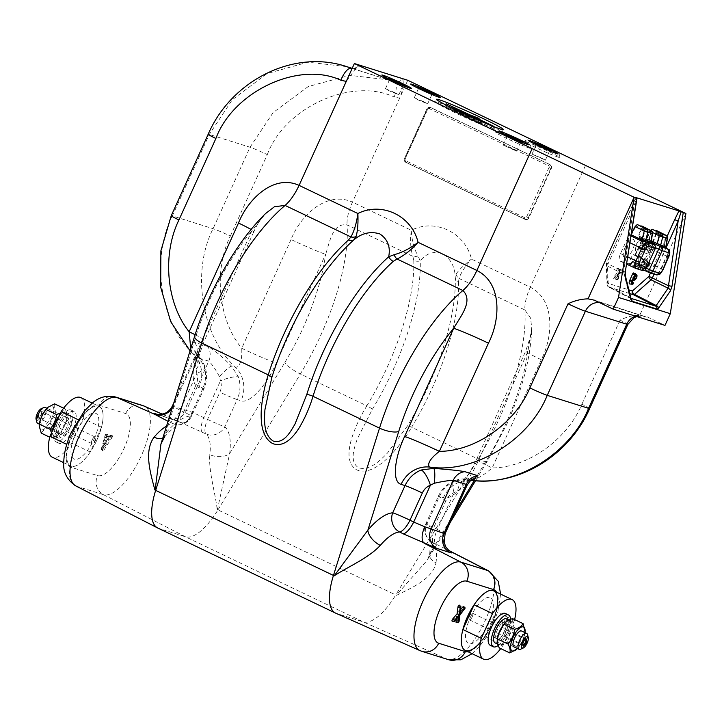 <?xml version="1.0" encoding="UTF-8"?>
<svg xmlns="http://www.w3.org/2000/svg" width="722" height="722" viewBox="0 0 722 722"><rect width="100%" height="100%" fill="white"/><g stroke="black" fill="none" stroke-linecap="round" stroke-linejoin="round"><path stroke-width="0.54" stroke-dasharray="3.61 2.71" d="M526.085 141.783A19.25 0.966 -155.6 0 1 545.877 150.122A19.25 0.966 -155.6 0 1 559.694 157.423A19.25 0.966 -155.6 0 1 558.232 157.17A19.25 0.966 -155.6 0 1 538.341 148.777A19.25 0.966 -155.6 0 1 524.632 141.521A19.25 0.966 -155.6 0 1 526.085 141.783M497.25 132.74A19.25 0.966 -155.6 0 1 517.042 141.079A19.25 0.966 -155.6 0 1 530.86 148.38A19.25 0.966 -155.6 0 1 529.407 148.127A19.25 0.966 -155.6 0 1 509.506 139.734A19.25 0.966 -155.6 0 1 495.806 132.478A19.25 0.966 -155.6 0 1 497.25 132.74M470.239 617.698A25.324 9.566 -64.4 0 1 489.895 597.554A25.324 9.566 -64.4 0 1 488.659 623.483A25.324 9.566 -64.4 0 1 469.002 643.627A25.324 9.566 -64.4 0 1 470.239 617.698M496.871 607.798A33.032 12.482 -64.4 0 1 491.456 624.359A33.032 12.482 -64.4 0 1 480.419 642.183A33.032 12.482 -64.4 0 0 491.456 624.359A33.032 12.482 -64.4 0 0 496.871 607.798M94.122 439.084A25.324 9.566 115.6 0 0 95.358 413.164A25.324 9.566 115.6 0 0 75.702 433.308A25.324 9.566 115.6 0 0 74.465 459.228A25.324 9.566 115.6 0 0 94.122 439.084M96.928 439.969A33.032 12.482 115.6 0 0 98.544 406.152A33.032 12.482 115.6 0 0 72.895 432.424A33.032 12.482 115.6 0 0 71.279 466.241A33.032 12.482 115.6 0 0 96.928 439.969A33.032 12.482 115.6 0 0 98.544 406.152A33.032 12.482 115.6 0 0 72.895 432.424A33.032 12.482 115.6 0 0 71.279 466.241A33.032 12.482 115.6 0 0 96.928 439.969M394.808 92.615L385.458 88.743L389.474 90.936L398.824 94.808L394.808 92.615M512.521 148.94L503.162 145.068L516.537 151.133L512.521 148.94M423.643 101.658L414.284 97.786L418.3 99.979L427.659 103.851L423.643 101.658M541.356 157.983L531.997 154.111L545.363 160.176L541.356 157.983M633.077 283.972L631.082 283.674A1.263 0.478 115.6 0 0 631.885 282.573A1.263 0.478 115.6 0 0 631.958 281.472A1.263 0.478 115.6 0 0 631.642 281.472A4.819 1.823 -64.4 0 1 630.721 281.643A1.291 0.487 -64.4 0 1 630.649 281.598A1.291 0.487 -64.4 0 1 630.784 280.326A1.291 0.487 -64.4 0 1 630.875 280.154L632.418 279.856A3.52 1.336 115.6 0 0 633.519 279.143M481.998 121.278A36.443 1.823 24.4 0 0 435.546 102.064A36.443 1.823 24.4 0 0 455.492 112.957A36.443 1.823 24.4 0 0 501.934 132.18A36.443 1.823 24.4 0 0 481.998 121.278M471.701 480.32C476.989 479.255 483.821 475.13 492.187 467.928L541.265 359.737C553.242 336.515 555.29 299.82 530.273 287.203L471.484 259.072C465.058 232.43 435.24 218.206 411.269 230.264C409.997 240.327 410.529 249.027 412.876 256.364L413.778 260.407A7.337 5.505 -2 0 0 420.222 260.913C426.179 253.278 433.669 250.85 442.712 253.648C450.88 259.099 455.059 267.104 455.239 277.672A7.337 5.505 -2 0 0 458.524 281.815L459.048 278.457A7.337 6.236 -156.5 0 1 456.042 274.161L455.239 277.672A145.284 54.89 -64.4 0 1 428.236 386.432A145.284 54.89 -64.4 0 1 407.398 426.016L387.461 453.055C380.142 460.401 369.917 471.033 358.518 467.811C349.132 461.277 354.222 448.073 357.354 438.759L372.372 409.257A7.337 1.724 -148.8 0 0 366.875 405.818C360.386 416.242 355.305 427.117 351.641 438.444C348.609 448.985 346.055 463.704 356.894 469.968C368.771 474.48 381.171 464.49 389.411 456.421C398.039 447.459 405.439 437.731 411.63 427.234A7.337 1.724 -148.8 0 0 407.398 426.016M585.542 165.356L530.273 287.203C526.392 296.029 524.587 303.61 524.858 309.955L530.607 318.113L531.708 328.14L527.872 351.56L478.794 459.752C469.219 481.691 452.27 500.924 443.416 497.629L439.472 496.393A14.684 0.731 24.4 0 0 438.362 496.194A14.684 0.731 24.4 0 0 446.079 500.427C447.83 496.727 450.492 494.128 454.084 492.621L466.872 485.671M407.759 80.277L352.48 202.133C326.714 190.427 300.587 215.291 291.065 239.514A29.358 1.471 24.4 0 0 325.622 254.297C329.683 242.791 332.174 222.719 347.065 224.885L412.876 256.364A7.337 4.549 157.9 0 0 418.011 255.958C414.058 248.864 411.811 240.3 411.269 230.264L352.48 202.133C348.527 210.95 346.713 218.531 347.056 224.867M618.276 268.647A1.263 0.478 115.6 0 0 618.185 268.16A1.263 0.478 115.6 0 0 617.463 268.548A1.263 0.478 115.6 0 0 616.913 269.875L616.435 273.873L613.871 276.842A1.263 0.478 115.6 0 0 613.204 278.484A1.263 0.478 115.6 0 0 613.926 278.512L616.2 275.885L615.821 279.107A1.263 0.478 115.6 0 0 616.019 279.649A1.263 0.478 115.6 0 0 616.714 279.089A1.263 0.478 115.6 0 0 617.184 277.889L617.617 274.243L620.442 270.976A1.263 0.478 115.6 0 0 621.11 269.342A1.263 0.478 115.6 0 0 620.388 269.306L617.851 272.23L618.276 268.647L619.711 269.622L619.115 270.425L616.913 269.875M619.115 270.425L618.592 274.856L615.722 278.169L615.749 278.945L618.483 275.795L618.113 279.919L619.142 275.028L622.265 271.418L622.238 270.633L619.25 274.089L617.851 272.23M622.238 270.633L620.388 269.306M619.142 275.028L617.617 274.243M618.483 275.795L616.2 275.885M619.25 274.089L619.756 269.857M615.722 278.169L613.871 276.842M618.592 274.856L616.435 273.873M595.352 300.614A29.358 1.471 -155.6 0 0 603.718 303.745L645.053 316.714A29.358 1.471 24.4 0 0 647.147 316.859L639.818 315.099C633.023 315.297 626.425 316.967 620.036 320.117A14.684 0.731 -155.6 0 1 627.842 324.404M488.74 570.967A48.78 18.429 -64.4 0 1 484.588 621.877A48.78 18.429 -64.4 0 1 447.378 659.24L420.682 650.874L336.524 613.483L363.22 621.859A51.388 19.413 115.6 0 0 395.737 594.982L396.513 595.325C413.192 587.176 432.722 578.593 435.989 562.898A14.684 8.935 -172.7 0 1 429.689 554.279L429.689 554.279A14.684 8.935 -172.7 0 1 431.982 550.281L427.352 560.146L396.288 595.226M335.739 613.186A51.388 19.413 -64.4 0 0 336.524 613.483L158.732 528.405L185.428 536.78A51.388 19.413 115.6 0 0 217.945 509.903L396.513 595.325M444.003 533.432L444.653 532.98L437.361 529.488A14.684 5.884 117 0 0 435.862 544.063L449.111 550.606M435.989 562.898A50.621 19.124 115.6 0 0 432.225 542.213A14.684 5.884 -63 0 1 433.732 527.638A14.684 0.731 -155.6 0 1 426.025 523.396A14.684 0.731 -155.6 0 1 427.135 523.594A65.305 24.674 -64.4 0 1 431.982 550.281L454.12 513.775M473.253 479.11L467.459 478.984L455.528 480.789A14.684 4.738 68.3 0 0 454.309 480.816C447.053 483.848 441.738 488.974 438.362 496.194L426.025 523.396A14.684 14.684 0 0 0 429.608 540.408L429.608 540.408A14.684 13.51 131.8 0 0 432.225 542.213L435.862 544.063M450.113 522.611L427.352 560.146L429.689 554.279C430.339 545.922 430.141 541.112 429.094 539.839L429.608 540.408A14.684 13.51 131.8 0 1 427.135 523.594L439.472 496.393C442.974 488.984 448.326 483.785 455.528 480.789M372.372 409.257A145.284 54.89 -64.4 0 0 393.219 369.673A145.284 54.89 -64.4 0 0 420.222 260.913L418.011 255.958M217.403 509.624L229.677 453.47A65.305 24.674 115.6 0 0 224.822 426.783A14.684 0.731 -155.6 0 1 207.539 419.401L192.873 412.497L173.027 406.269L195.77 357.11L194.173 357.986L196.808 373.409A14.684 3.718 161.7 0 0 205.084 366.975L205.084 366.975A14.684 3.718 161.7 0 0 204.037 366.108L197.738 355.495C190.59 346.172 189.597 341.804 194.741 342.39L207.737 346.47C213.243 349.222 221.194 355.775 231.582 366.108L238.386 376.884C240.841 384.501 240.435 392.064 237.159 399.582L241.013 400.782C249.758 404.112 266.725 385.007 276.282 363.058L325.622 254.297A127.731 48.257 -64.4 0 1 284.865 362.444L229.677 453.47A14.684 8.935 7.3 0 1 209.795 454.652C208.45 471.222 215.3 492.494 217.178 509.506M168.036 421.314L169.634 422.045A14.684 5.911 114.3 0 0 180.085 410.276L173.027 406.269A14.684 13.98 120.2 0 1 172.287 407.713M169.634 422.045L173.343 423.715A14.684 5.911 114.3 0 0 183.785 411.946L180.085 410.276L196.808 373.409C197.99 377.209 197.765 380.981 196.131 384.736A14.684 0.731 -155.6 0 1 203.839 388.977A14.684 0.731 -155.6 0 1 202.738 388.779C206.005 381.261 206.438 373.707 204.037 366.108M166.529 426.115A50.621 19.124 115.6 0 1 173.343 423.715A14.684 13.276 -94.8 0 0 179.354 424.753L179.354 424.753A14.684 13.276 -94.8 0 0 190.391 415.989A14.684 0.731 24.4 0 0 191.501 416.188A14.684 0.731 24.4 0 0 183.785 411.946L196.131 384.736M291.065 239.514L241.726 348.284C242.267 359.718 240.264 366.09 235.724 367.417A29.358 27.147 107.4 0 1 241.013 400.782M352.183 68.346L394.203 81.667A14.684 5.234 -69.7 0 1 394.302 81.703A14.684 5.234 -69.7 0 1 394.221 96.992L399.654 98.147C403.111 89.609 404.076 83.111 402.551 78.653C400.394 81.64 397.614 82.642 394.203 81.667L389.158 79.943L349.728 75.332L308.285 86.514L273.115 112.614L250.029 147.234L213.08 228.694C191.095 271.833 201.691 336.732 235.724 367.417L231.582 366.108A14.684 2.121 -47 0 0 219.416 376.568L220.472 380.837A14.684 3.204 -19 0 1 238.386 376.884M346.641 66.614L307.897 62.209L267.05 73.581L232.258 99.798L209.29 134.454L172.341 215.914L213.08 228.694A14.684 0.731 -155.6 0 1 230.354 236.076C213.315 270.533 218.333 319.999 241.726 348.284A29.358 1.471 24.4 0 0 276.282 363.058M171.231 215.716A14.684 0.731 24.4 0 1 172.341 215.914C150.402 259.063 160.338 323.763 193.595 354.195A29.358 27.147 107.4 0 1 198.884 387.57C189.678 385.259 192.115 361.605 202.368 339.872L251.707 231.112L265.687 213.459C261.49 217.53 257.564 223.54 253.918 231.5L253.918 231.5A29.358 1.471 -155.6 0 1 251.707 231.112A127.731 48.257 115.6 0 0 196.411 334.701A14.684 4.846 17.4 0 0 194.66 336.181M195.996 369.222A14.684 7.725 137.6 0 0 198.974 356.424L198.974 356.424A14.684 7.725 137.6 0 0 197.738 355.495L192.729 353.654C196.664 358.771 198.406 361.966 197.954 363.229C196.916 362.273 199.128 354.619 204.579 340.27L204.579 340.27A29.358 1.471 -155.6 0 1 202.368 339.872M194.741 342.39A14.684 13.574 -72.6 0 1 195.77 357.11L208.757 361.18C211.835 363.879 215.382 369.005 219.416 376.568M157.225 414.311L181.159 422.569A14.684 6.841 -68.2 0 0 181.439 422.704L181.439 422.704A14.684 6.841 -68.2 0 0 192.873 412.497M162.188 414.148L202.25 432.279A14.684 5.207 -65.9 0 1 203.748 417.704L220.472 380.837C221.717 384.645 221.519 388.436 219.885 392.19A14.684 0.731 24.4 0 0 237.159 399.582L224.822 426.783A14.684 13.51 -48.2 0 1 206.041 433.967A14.684 5.207 -65.9 0 1 207.539 419.401L219.885 392.19M202.25 432.279L206.041 433.967A50.621 19.124 -64.4 0 1 209.795 454.652M107.1 438.913L109.338 439.617L105.042 446.259L107.1 438.913L105.177 437.306L108.138 438.236L109.338 439.617M108.138 438.236L102.461 447.026L105.042 446.259M102.461 447.026L105.177 437.306M101.775 449.156L101.279 449.003L105.231 434.861L105.872 434.021L105.565 435.898L108.959 436.963L110.186 435.375L101.775 449.156L103.742 450.338A1.408 0.532 -64.4 0 1 102.822 450.943A1.408 0.532 -64.4 0 1 102.786 450.041L106.739 435.898A1.408 0.532 -64.4 0 1 107.975 434.283A1.408 0.532 -64.4 0 1 108.119 435.249L107.849 436.223L110.917 437.18L111.486 436.296A1.408 0.532 -64.4 0 1 112.289 435.637A1.408 0.532 -64.4 0 1 112 437.55L103.742 450.338M108.959 436.963L110.917 437.18M105.565 435.898L107.849 436.223M190.734 348.726L192.729 353.654L190.066 350.856M195.12 334.719A29.358 1.471 -155.6 0 1 204.579 340.27L253.918 231.5A29.358 1.471 -155.6 0 0 251.112 229.479M160.943 443.976L165.555 433.353A65.305 24.674 -64.4 0 1 190.391 415.989L202.738 388.779L198.884 387.57M162.748 438.227A14.684 7.78 -139.7 0 0 164.481 436.99L164.481 436.99A14.684 7.78 -139.7 0 0 165.555 433.353L196.411 334.701M115.637 397.037A14.684 13.574 107.4 0 0 98.977 405.177A34.105 12.888 115.6 0 0 72.507 432.307A34.105 12.888 115.6 0 0 70.837 467.215A14.684 13.574 -72.6 0 0 76.722 486.276L158.732 528.405A51.388 19.413 -64.4 0 1 157.757 528.017M155.663 490.364L154.905 489.976M452.207 621.191A1.408 0.532 115.6 0 0 452.793 620.821L456.782 616.11L456.376 619.169M459.075 615.992L456.782 616.11M460.058 613.808L458.678 611.931L459.481 605.74A1.408 0.532 115.6 0 0 459.382 605.171M460.6 609.657L458.678 611.931M459.905 615.009L458.38 614.223L463.082 608.664A1.408 0.532 115.6 0 0 463.695 606.525M456.25 622.463A1.408 0.532 115.6 0 0 457.026 621.841A1.408 0.532 115.6 0 0 457.558 620.514L458.38 614.223M444.653 532.98A14.684 13.953 126.4 0 0 448.768 550.372M334.25 575.795L333.456 575.443M647.147 316.859L664.989 325.396M685.9 213.513L639.818 315.099M541.265 359.737A29.358 1.471 -155.6 0 1 525.652 351.163L525.652 351.163A29.358 1.471 -155.6 0 1 527.872 351.56A127.731 48.257 115.6 0 1 505.499 424.455A127.731 48.257 115.6 0 1 487.179 459.255L474.246 480.59M589.684 408.526A14.684 0.731 24.4 0 0 581.878 404.239C567.167 439.671 527.692 467.712 492.187 467.928A29.358 1.471 -155.6 0 1 476.574 459.354L476.574 459.354A29.358 1.471 -155.6 0 1 478.794 459.752M471.24 480.274A29.358 27.147 -72.6 0 0 443.416 497.629M471.34 480.202L467.459 478.984A14.684 8.186 94.6 0 0 466.764 478.876C456.178 479.11 460.194 479.246 454.309 480.816L454.309 480.816A14.684 4.738 68.3 0 0 454.084 492.621L437.361 529.488L433.732 527.638L446.079 500.427M474.164 478.776L466.764 478.876A14.684 8.186 94.6 0 0 457.712 490.599M456.042 274.161C458.632 270.199 463.786 265.173 471.484 259.072C464.932 266.617 460.789 273.078 459.048 278.457L524.858 309.955A142.405 53.807 -64.4 0 1 498.577 420.267A142.405 53.807 -64.4 0 1 478.144 459.066L395.737 594.982M427.46 109.212L426.819 109.022L404.519 158.452A2.933 2.717 -72.6 0 0 405.755 162.297L524.695 219.208A2.933 2.717 -72.6 0 0 528.36 217.71L550.769 168.307A2.933 2.717 -72.6 0 0 549.523 164.463L430.592 107.551A2.933 2.717 -72.6 0 0 426.928 109.049L404.519 158.452L405.051 158.623L427.46 109.212A2.933 2.717 107.4 0 1 431.124 107.713L550.065 164.625A2.933 2.717 107.4 0 1 551.301 168.47L528.892 217.882A2.933 2.717 107.4 0 1 525.228 219.38L406.287 162.468A2.933 2.717 107.4 0 1 405.051 158.623M346.262 81.396L356.758 67.038L359.565 65.17C357.453 68.166 354.791 69.213 351.596 68.31M629.783 293.601L608.691 286.986A2.933 1.128 -62.8 0 1 608.628 286.959A2.933 1.128 -62.8 0 1 608.294 286.192L607.491 266.129A2.933 1.182 -63.6 0 1 608.041 263.918L633.781 207.178L632.237 206.33L606.715 263.106L607.518 283.168L628.862 289.865M625.324 271.725L623.555 271.634L606.498 263.07A2.933 2.933 0 0 0 606.236 264.396A2.933 2.211 177.7 0 0 607.491 266.129L624.151 274.414L623.555 271.634L633.781 207.178L636.461 197.801M625.324 275.551A2.933 1.958 166.1 0 0 624.151 274.414L629.792 297.247L608.294 286.192A2.933 2.211 177.7 0 1 607.04 284.459L606.236 264.396A2.933 2.211 177.7 0 1 606.715 263.106L635.947 197.467M631.082 298.727L608.628 286.959A2.933 2.933 0 0 1 607.04 284.459A2.933 2.211 177.7 0 1 607.518 283.168A2.933 2.717 107.4 0 0 608.691 286.986L630.956 298.348M630.974 298.394A2.933 1.958 166.1 0 0 629.792 297.247L630.523 298.213A2.933 2.717 107.4 0 1 631.01 298.538M465.23 114.311L466.99 115.114M459.192 113.516L468.154 117.912L459.192 113.516L460.031 111.486M492.946 128.345L473.334 118.959L478.361 120.502L468.425 116.612L445.068 105.674L490.816 127.677L494.552 129.229L492.946 128.345L493.785 126.323M474.011 116.856L473.334 118.959M469.426 114.663L468.425 116.612M454.003 110.367L481.357 123.57L454.003 110.367L454.842 108.345M633.654 279.206L632.048 277.717L633.79 278.024M632.508 280.867L630.875 280.154M633.555 279.116A3.52 1.336 115.6 0 0 634.151 278.358M635.225 276.183A3.52 1.336 115.6 0 0 635.486 275.136M635.531 274.198A3.52 1.336 115.6 0 0 635.27 273.548M634.485 280.118L632.418 279.856M640.089 252.122A10.279 3.881 115.6 0 0 639.584 262.646A10.279 3.881 115.6 0 0 647.562 254.469A10.279 3.881 115.6 0 0 648.067 243.946A10.279 3.881 115.6 0 0 640.089 252.122M629.683 283.945A7.337 2.771 115.6 0 0 631.082 283.674M641.75 245.778C643.88 236.608 642.093 236.049 636.407 244.108C634.286 253.278 636.064 253.837 641.75 245.778M625.144 247.438A10.279 3.881 115.6 0 0 624.638 257.953A10.279 3.881 115.6 0 0 632.616 249.776A10.279 3.881 115.6 0 0 633.122 239.262A10.279 3.881 115.6 0 0 625.144 247.438M38.853 417.433A2.969 1.119 -64.4 0 1 38.997 414.401A2.969 1.119 -64.4 0 1 41.298 412.045A2.969 1.119 -64.4 0 1 41.154 415.078A2.969 1.119 -64.4 0 1 38.853 417.433M504.642 635.929A2.969 1.119 115.6 0 0 506.916 633.645A2.969 1.119 115.6 0 0 507.151 630.559A2.969 1.119 115.6 0 0 507.088 630.541A2.969 1.119 115.6 0 0 504.822 632.824A2.969 1.119 115.6 0 0 504.588 635.911A2.969 1.119 115.6 0 0 504.642 635.929M525.273 639.34A2.969 1.119 115.6 0 0 523.269 641.569A2.969 1.119 115.6 0 0 522.8 644.52M644.114 263.674L647.842 265.1L648.275 264.703L644.223 263.44L643.843 264.171L639.629 265.678C641.551 266.31 643.049 265.678 644.141 263.783L644.259 263.512C644.981 261.436 644.484 259.839 642.779 258.738L635.459 255.056L634.818 255.507L639.114 256.851L640.288 256.572L647.661 260.263L649.213 261.933M644.006 266.292L648.157 264.947L644.223 266.626L640.73 265.263L644.511 266.734A2.933 2.717 107.4 0 1 644.223 266.626M667.471 248.919L668.482 251.473L667.119 256.436L661.496 268.828L658.581 273.313L655.793 274.667A2.933 2.717 -72.6 0 0 656.108 274.793M640.188 265.091L640.477 265.2C642.571 265.164 643.663 264.613 643.744 263.566L640.188 265.091L632.138 261.418L643.555 266.319L641.244 265.01L643.843 259.288L646.082 260.75L632.671 254.37L636.407 255.543L633.681 261.554L644.538 266.454M643.555 266.319L646.082 260.75M648.663 264.821L647.083 260.85L639.114 256.851L646.84 240.038L638.844 237.24L640.297 237.989L641.687 240.074L634.818 255.507L642.733 259.487L644.105 262.79L643.275 259.649L644.223 263.44M663.076 269.694L646.136 261.653L651.894 248.964L667.119 256.436M646.136 261.653C644.141 265.624 642.246 267.564 640.441 267.492L620.017 261.075L626.534 264.108M635.459 255.056L641.524 241.671L641.687 240.074L646.939 242.132L640.288 256.572M641.587 240.182L641.136 241.455L653.717 247.655A2.933 1.128 116.1 0 0 653.997 244.722M646.759 267.357L644.511 267.212L637.012 263.801L636.596 264.938L635.017 265.976L635.622 264.839L631.1 263.422L632.138 261.418L631.1 263.422L628.059 263.792L642.183 270.398L635.622 268.34L620.153 261.12C618.736 260.191 618.853 257.691 620.514 253.612L626.263 240.922L631.181 234.758M637.327 224.56L636.181 226.013L644.042 229.957A2.933 1.092 116.6 0 0 645.197 228.513M631.317 233.928L630.947 234.641M642.138 226.979L641.741 228.621L650.811 233.179A2.933 1.128 116.7 0 0 650.973 230.598M641.741 228.621L638.844 235.904L640.441 236.726L640.324 238.007L645.667 240.634M652.48 233.63L650.811 233.179L649.538 241.193L640.441 236.726M650.892 242.204L649.538 241.193A1.471 0.569 116.1 0 0 649.475 242.502L651.614 243.783M650.594 241.861A1.471 1.155 118.7 0 0 651.063 243.278L651.063 243.278A1.471 1.155 118.7 0 0 651.154 243.323L651.578 243.585M641.93 240.561L640.324 238.007M642.49 270.515A2.933 2.717 -72.6 0 1 642.183 270.398A2.933 1.137 115.1 0 0 644.457 268.061L631.822 262.104M628.33 263.891L635.017 265.976L644.529 270.416L635.017 265.976L628.33 263.891L631.1 263.304L631.768 262.095M628.059 263.792L631.579 263.368M636.596 264.938L635.622 264.839L636.118 263.449L636.434 262.772L637.012 263.801M646.37 268.205L636.118 263.449M648.555 265.091L647.905 265.416M648.275 264.703L646.551 260.678L647.661 260.263M648.744 262.988L647.499 261.265L642.715 259.478L642.779 258.738M644.105 262.79L644.259 263.512M643.843 259.288L636.407 255.543M641.244 265.01L629.945 260.38L632.671 254.37M642.733 246.491A3.303 1.245 -64.4 0 1 640.17 249.117A3.303 1.245 -64.4 0 1 640.333 245.742A3.303 1.245 -64.4 0 1 642.896 243.115A3.303 1.245 -64.4 0 1 642.733 246.491M651.127 242.123L647.002 240.101L646.939 242.132M647.002 240.101L648.04 239.117L651.352 240.733M665.855 246.897L664.303 247.041L653.365 241.671L653.175 242.745L664.114 248.115L666.577 248.476M653.175 242.745L651.894 248.964M664.114 248.115A1.471 0.569 -63.9 0 1 664.303 247.041L665.756 237.872A2.933 1.128 116.7 0 0 665.928 235.282M656.686 230.634L656.686 233.314L667.426 238.314M656.686 233.314L653.365 241.671M652.417 232.412L650.044 231.23L646.434 238.287L648.04 239.117M650.044 231.23L650.558 230.372M652.273 229.253L651.136 230.706L658.987 234.641A2.933 1.092 116.6 0 0 660.143 233.197M664.339 234.74A2.933 1.128 116.7 0 0 664.096 236.247L656.28 232.322L656.578 230.607M635.55 226.87L631.398 234.975L642.49 240.408L644.701 231.455L635.55 226.87M663.807 246.59L665.179 237.881L656.09 233.314L652.76 241.68L663.771 247.077L663.807 246.59M650.233 233.197L641.136 228.621L641.335 227.629L650.432 232.123A1.471 0.56 -63.3 0 1 650.233 233.197L648.97 241.175L638.239 235.904L641.136 228.621M657.697 243.91L646.885 238.621L650.495 231.554L659.646 236.148L657.697 243.91M639.99 248.63A2.933 1.11 -64.4 0 1 639.927 248.603A2.933 1.11 -64.4 0 1 640.161 245.552A2.933 1.11 -64.4 0 1 642.409 243.287A2.933 1.11 -64.4 0 1 642.463 243.305A2.933 1.11 -64.4 0 1 642.228 246.364A2.933 1.11 -64.4 0 1 639.99 248.63M644.863 244.46A2.933 1.11 115.6 0 0 642.616 246.725A2.933 1.11 115.6 0 0 642.381 249.776A2.933 1.11 115.6 0 0 642.436 249.803A2.933 1.11 115.6 0 0 644.683 247.538A2.933 1.11 115.6 0 0 644.917 244.478A2.933 1.11 115.6 0 0 644.863 244.46M650.035 250.994A2.933 1.11 -64.4 0 0 650.757 249.388L651.307 249.559A4.404 1.661 115.6 0 0 651.343 245.94A4.404 1.661 115.6 0 0 651.199 245.868A4.404 1.661 115.6 0 0 648.176 248.576L648.726 248.747A2.933 1.11 -64.4 0 0 647.995 250.353L647.444 250.182A4.404 1.661 115.6 0 0 647.544 253.873A4.404 1.661 115.6 0 0 647.562 253.882A4.404 1.661 115.6 0 0 650.585 251.166L647.995 250.353M646.019 242.574A5.135 1.94 115.6 0 0 642.038 246.644A5.135 1.94 115.6 0 0 641.759 251.915A5.135 1.94 115.6 0 0 641.777 251.924A5.135 1.94 115.6 0 0 645.658 248.07A5.135 1.94 115.6 0 0 646.19 242.655A5.135 1.94 115.6 0 0 646.019 242.574M647.444 250.182L642.977 248.079A4.973 1.877 -64.4 0 1 643.708 246.473L648.176 248.576M651.307 249.559L647.264 247.592A4.973 1.877 -64.4 0 1 646.542 249.198L650.585 251.166M646.542 249.198L642.977 248.079M41.19 408.733A6.462 2.437 -64.4 0 1 41.894 415.222A6.462 2.437 -64.4 0 1 36.1 419.374M37.706 423.372A8.808 3.33 115.6 0 0 44.71 416.432A8.808 3.33 115.6 0 0 45.306 407.479M69.718 428.399A8.808 3.33 -64.4 0 1 62.715 435.339A8.808 3.33 -64.4 0 1 63.319 426.386A8.808 3.33 -64.4 0 1 70.323 419.446A8.808 3.33 -64.4 0 1 69.718 428.399M38.212 414.067A3.673 1.39 -64.4 0 1 41.127 411.179A3.673 1.39 -64.4 0 1 40.883 414.906A3.673 1.39 -64.4 0 1 37.959 417.794A3.673 1.39 -64.4 0 1 38.212 414.067M92.163 439.888A3.673 1.39 -64.4 0 1 95.078 436.99A3.673 1.39 -64.4 0 1 94.826 440.718A3.673 1.39 -64.4 0 1 91.911 443.615A3.673 1.39 -64.4 0 1 92.163 439.888M68.346 445.149L79.582 420.375A33.032 12.482 -64.4 0 1 99.167 406.396A33.032 12.482 -64.4 0 1 101.477 427.243L90.241 452.017A33.032 12.482 -64.4 0 1 70.657 465.997A33.032 12.482 -64.4 0 1 68.346 445.149L66.767 444.391M90.241 452.017L71.848 443.209A33.032 12.482 -64.4 0 1 52.264 457.188M71.848 443.209L83.084 418.444L101.477 427.243M80.774 397.596A33.032 12.482 -64.4 0 1 83.084 418.444M79.582 420.375L78.102 419.672M527.547 634.692A8.808 3.33 -64.4 0 1 526.058 642.363A8.808 3.33 -64.4 0 1 520.607 649.204M494.633 628.384A8.808 3.33 115.6 0 0 494.038 637.336A8.808 3.33 115.6 0 0 501.041 630.396A8.808 3.33 115.6 0 0 501.646 621.443A8.808 3.33 115.6 0 0 494.633 628.384M472.197 616.904A3.673 1.39 115.6 0 0 472.45 613.177A3.673 1.39 115.6 0 0 469.526 616.065A3.673 1.39 115.6 0 0 469.282 619.792A3.673 1.39 115.6 0 0 472.197 616.904M465.185 650.387A33.032 12.482 115.6 0 0 484.778 636.407L503.171 645.206A33.032 12.482 115.6 0 1 500.734 648.6M484.778 636.407L496.014 611.642L514.398 620.442A33.032 12.482 115.6 0 0 514.615 619.593M496.014 611.642A33.032 12.482 115.6 0 0 493.704 590.795M514.398 620.442L503.171 645.206M490.238 645.288A17.617 6.66 115.6 0 0 504.245 631.398A17.617 6.66 115.6 0 0 505.445 613.501M498.171 645.486A17.617 6.66 115.6 0 0 507.313 632.869A17.617 6.66 115.6 0 0 510.571 619.35M497.413 639.611A9.539 3.61 115.6 0 0 504.371 631.949A9.539 3.61 115.6 0 0 504.84 622.183A9.539 3.61 115.6 0 0 497.431 629.774A9.539 3.61 115.6 0 0 497.287 639.602M72.922 429.409A17.617 6.66 -64.4 0 1 58.915 443.29A17.617 6.66 -64.4 0 1 60.116 425.384A17.617 6.66 -64.4 0 1 74.122 411.504A17.617 6.66 -64.4 0 1 72.922 429.409M69.863 427.938A17.617 6.66 -64.4 0 1 55.847 441.819A17.617 6.66 -64.4 0 1 57.047 423.922A17.617 6.66 -64.4 0 1 71.054 410.033A17.617 6.66 -64.4 0 1 69.863 427.938M66.92 427.018A9.539 3.61 -64.4 0 1 59.52 434.608A9.539 3.61 -64.4 0 1 59.98 424.843A9.539 3.61 -64.4 0 1 67.39 417.253A9.539 3.61 -64.4 0 1 66.92 427.018M506.925 619.088L505.138 623.041L509.209 625.396L511.113 621.2L508.288 619.666M509.073 620.008L510.084 620.46L508.261 624.467L505.075 623.104M504.94 623.059L503.938 622.662L505.779 618.61M510.084 620.46A13.357 5.045 115.6 0 0 506.636 621.543M497.232 640.883A13.357 5.045 115.6 0 0 498.821 644.674A13.357 5.045 115.6 0 0 508.568 635.938A13.357 5.045 115.6 0 0 511.113 621.2M495.139 642.914A13.357 5.045 115.6 0 0 505.256 633.456A13.357 5.045 115.6 0 0 506.97 618.989M60.422 434.121L57.507 432.135L55.612 436.323L58.581 438.173L60.422 434.121M56.063 432.307L59.222 433.751L57.39 437.803L54.249 436.314L56.063 432.307M54.249 436.314A13.357 5.045 -64.4 0 1 54.006 436.223A13.357 5.045 -64.4 0 1 52.526 430.682M59.502 415.294A13.357 5.045 -64.4 0 1 65.54 412.118A13.357 5.045 -64.4 0 1 65.133 424.527A13.357 5.045 -64.4 0 1 55.612 436.323M57.39 437.803A13.357 5.045 -64.4 0 1 59.105 423.336A13.357 5.045 -64.4 0 1 69.222 413.877A13.357 5.045 -64.4 0 1 68.5 427.036A13.357 5.045 -64.4 0 1 58.581 438.173M525.002 632.625A13.249 5.009 -64.4 0 1 517.394 648.518M514.19 646.966A8.808 3.33 115.6 0 0 521.031 639.963A8.808 3.33 115.6 0 0 521.455 630.947M516.42 649.466L518.197 647.21L507.71 642.192C503.541 643.455 500.743 645.369 499.317 647.923M512.602 618.628C511.826 620.956 512.403 623.925 514.353 627.544L524.84 632.562C524.001 638.086 521.789 642.968 518.197 647.21M524.84 632.562L525.156 630.956M514.353 627.544C510.779 631.759 508.568 636.642 507.71 642.192M39.295 424.762A13.249 5.009 115.6 0 0 41.064 429.879A13.249 5.009 115.6 0 0 51.352 419.347A13.249 5.009 115.6 0 0 52.002 405.782A13.249 5.009 115.6 0 0 47.39 407.849M54.556 403.842C53.771 406.152 54.349 409.121 56.307 412.758C52.733 416.973 50.513 421.856 49.656 427.406C45.504 428.66 42.706 430.565 41.262 433.137M50.17 409.816A8.808 3.33 -64.4 0 1 49.737 418.832A8.808 3.33 -64.4 0 1 42.896 425.845A8.808 3.33 -64.4 0 1 43.329 416.829A8.808 3.33 -64.4 0 1 50.17 409.816M60.531 413.038L65.043 408.86C66.993 412.479 67.579 415.448 66.794 417.776C65.955 423.3 63.735 428.182 60.152 432.424C58.726 434.987 55.928 436.891 51.758 438.155L49.746 437.198M51.758 438.155L51.56 432.812M60.152 432.424L49.656 427.406M66.794 417.776L56.307 412.758M65.043 408.86L63.626 408.183M632.084 282.952L630.721 281.643M458.524 281.815A142.405 53.807 -64.4 0 1 432.063 388.427A142.405 53.807 -64.4 0 1 411.63 427.234L478.144 459.066A14.684 3.448 -148.8 0 0 487.467 460.997A14.684 3.448 -148.8 0 0 487.179 459.255M413.778 260.407A142.405 53.807 -64.4 0 1 387.308 367.02A142.405 53.807 -64.4 0 1 366.875 405.818L300.361 373.987A142.405 53.807 115.6 0 0 320.794 335.188A142.405 53.807 115.6 0 0 347.065 224.885M75.62 485.825A48.78 18.429 -64.4 0 0 76.722 486.276L103.417 494.651A48.78 18.429 115.6 0 0 141.286 455.853A48.78 18.429 115.6 0 0 144.427 406.197M98.977 405.177L125.673 413.553A34.105 12.888 -64.4 0 1 124.013 448.461A34.105 12.888 -64.4 0 1 97.533 475.59L70.837 467.215M125.673 413.553A14.684 13.574 107.4 0 1 142.333 405.412M618.664 279.089L617.184 277.889M618.023 279.658L615.821 279.107M645.053 316.714A14.684 13.574 -72.6 0 0 643.392 316.065A14.684 13.574 -72.6 0 0 635.513 316.146M620.036 320.117L581.878 404.239M448.723 659.746A14.684 13.574 -72.6 0 1 447.378 659.24L363.22 621.859L185.428 536.78L103.417 494.651A14.684 13.574 -72.6 0 1 97.533 475.59M217.945 509.903L300.361 373.987A14.684 3.448 -148.8 0 1 284.865 362.444M230.354 236.076L267.302 154.625A14.684 0.731 -155.6 0 0 250.029 147.234L209.29 134.454A14.684 0.731 24.4 0 0 208.18 134.265M168.524 417.848A14.684 13.574 -72.6 0 0 169.86 418.354A14.684 13.574 -72.6 0 0 186.52 410.213L208.757 361.18A14.684 13.574 -72.6 0 0 207.737 346.47M162.269 414.13L184.2 423.868L169.86 418.354L156.864 414.284A14.684 13.574 -72.6 0 0 173.524 406.143M101.279 449.003L102.786 450.041M110.042 436.377L112 437.55M109.771 435.718L111.486 436.296M105.954 434.518L108.119 435.249M105.231 434.861L106.739 435.898M267.302 154.625C284.73 107.334 351.506 77.019 394.221 96.992M352.119 68.473L394.203 81.667M454.607 621.263L452.793 620.821M460.961 606.94L459.481 605.74M464.896 609.115L463.082 608.664M459.03 621.705L457.558 620.514M468.082 651.767A34.105 12.888 115.6 0 0 491.068 626.154A34.105 12.888 115.6 0 0 496.592 592.175M419.933 650.585A48.78 18.429 115.6 0 0 420.682 650.874A14.684 13.574 -72.6 0 0 422.027 651.379M603.718 303.745A14.684 13.574 -72.6 0 0 602.049 303.096A14.684 13.574 -72.6 0 0 599.459 302.572M549.009 167.549L526.6 216.961A1.471 1.354 107.4 0 1 524.768 217.71L405.827 160.789A1.471 1.354 107.4 0 1 405.204 158.867L427.623 109.464A1.471 1.354 107.4 0 1 429.455 108.715L548.386 165.627A1.471 1.354 107.4 0 1 549.009 167.549L551.301 168.47M525.228 219.38L524.695 219.208A1.471 0.551 -64.4 0 1 524.659 219.199A1.471 0.551 -64.4 0 1 524.768 217.71M406.287 162.468L405.755 162.297A1.471 0.551 -64.4 0 1 405.728 162.288A1.471 0.551 -64.4 0 1 405.827 160.789M526.6 216.961L528.892 217.882M548.386 165.627A1.471 0.551 -64.4 0 1 549.523 164.463L550.065 164.625M429.455 108.715A1.471 0.551 -64.4 0 1 430.592 107.551L431.124 107.713M430.79 107.587L426.819 109.022L427.623 109.464M525.562 219.506L405.728 162.288L404.401 158.434L405.204 158.867M636.172 197.512L632.454 206.366M666.063 247.727L654.078 274.152M650.468 273.015L667.074 236.401M458.001 110.926L457.053 112.84M467.387 115.006L466.547 117.036M465.392 114.383L464.408 116.368M491.727 125.827L490.816 127.677M447.144 105.602L446.674 106.558M449.644 105.204L448.804 107.226M474.3 116.197L473.235 118.119M478.641 119.076L478.135 120.466M452.559 108.3L451.864 109.699M480.59 120.664L479.751 122.695M478.487 120.258L477.612 122.018M632.111 281.878L631.642 281.472M647.553 265.615A2.933 2.717 107.4 0 1 644.511 266.734L647.065 266.671M668.482 251.473A2.933 2.022 -177.3 0 1 669.772 253.251M658.581 273.313A2.933 1.814 -135.7 0 0 660.756 273.223M640.071 237.845L646.605 239.894M637.625 263.873L640.215 258.151M640.441 267.492L655.793 274.667L649.141 272.564M634.791 255.444L641.19 241.464M631.001 235.923L630.234 235.552M645.676 240.634L649.475 242.502M629.927 242.718L626.263 240.922M620.514 253.612L627.662 256.951M646.046 268.927L644.457 268.061L653.717 247.655M655.54 247.682L645.486 242.818M644.511 267.212L644.556 266.463L636.443 262.772M632.183 262.285L639.629 265.678M559.694 157.423C559.947 155.41 559.415 154.165 558.088 153.678C556.202 151.963 533.396 141.548 529.253 140.474C527.52 139.499 525.977 139.851 524.632 141.521M530.86 148.38C531.112 146.367 530.58 145.122 529.253 144.635C527.367 142.92 504.561 132.505 500.418 131.431C498.685 130.456 497.142 130.808 495.806 132.478M385.458 88.743L389.997 78.725M398.824 94.808L403.372 84.79M503.162 145.068L507.71 135.059M516.537 151.133L521.076 141.124M414.284 97.786L418.832 87.768M427.659 103.851L432.198 93.833M531.997 154.111L536.536 144.102M545.363 160.176L549.911 150.167M630.649 281.598L632.174 283.069M435.546 102.064L436.53 99.293M475.536 480.681L487.467 460.997L506.609 424.653C522.529 389.176 530.896 357.002 531.708 328.14L530.977 335.107L525.652 351.163L476.574 459.354C471.899 468.768 468.614 474.471 466.701 476.475L461.358 482.368L466.15 480.644L471.168 480.329M619.711 269.622L618.185 268.16M618.113 279.919L616.019 279.649M636.714 316.525L643.699 316.155L594.45 300.208M164.481 436.99C177.251 422.821 180.536 424.888 179.381 424.744L179.381 424.744A14.684 14.684 0 0 0 191.501 416.188L203.839 388.977C207.015 381.767 207.422 374.429 205.084 366.975C200.924 357.354 202.295 361.036 198.974 356.424L194.976 350.856C195.662 350.441 195.4 352.814 194.173 357.986L173.785 402.912M101.297 449.472L102.822 450.943M110.186 435.375L112.289 435.637M105.872 434.021L107.975 434.283M472.107 653.699L480.112 645.639L486.366 636.948L492.034 626.66L497.864 611.48L500.626 594.107M356.758 67.038C354.385 68.599 352.76 69.05 351.885 68.409L394.519 81.776M456.457 110.186L455.447 111.964M468.84 115.962L468.154 117.912M495.265 127.207L494.552 129.229M445.564 104.798L445.068 105.674M478.83 119.166L478.361 120.502M450.988 107.533L450.257 108.823M481.989 121.774L481.357 123.57M501.934 132.18L503.378 129.617M507.151 630.559L525.354 639.277M504.588 635.911L522.8 644.629M651.452 243.467L650.775 243.133M643.871 263.295L642.715 259.478L634.809 255.498M639.927 248.603L642.381 249.776M642.463 243.305L644.917 244.478M647.544 253.873L641.759 251.915M651.343 245.94L646.19 242.655M39.358 424.166L50.017 429.265M52.553 430.474L62.715 435.339M95.078 436.99L41.127 411.179M91.911 443.615L37.959 417.794M63.735 462.685L70.657 465.997M92.254 403.093L99.167 406.396M46.966 408.273L58.681 413.877M59.89 414.455L70.323 419.446M514.019 646.903L497.557 639.024M497.359 638.925L494.038 637.336M472.45 613.177L526.401 638.988M469.282 619.792L523.233 645.612M521.627 631.01L501.646 621.443M58.915 443.29L55.847 441.819M74.122 411.504L71.054 410.033M497.693 644.132L498.821 644.674M69.222 413.877L65.54 412.118M55.585 436.972L54.006 436.223"/><path stroke-width="1.08" d="M550.913 150.808A9.205 0.46 -155.6 0 1 539.875 146.079A9.205 0.46 -155.6 0 1 535.534 143.452A9.205 0.46 -155.6 0 1 546.572 148.181A9.205 0.46 -155.6 0 1 550.913 150.808A9.205 0.46 -155.6 0 1 539.875 146.079A9.205 0.46 -155.6 0 1 535.534 143.452A9.205 0.46 -155.6 0 1 546.572 148.181A9.205 0.46 -155.6 0 1 550.913 150.808M522.087 141.765A9.205 0.46 -155.6 0 1 511.041 137.036A9.205 0.46 -155.6 0 1 506.7 134.409A9.205 0.46 -155.6 0 1 517.746 139.138A9.205 0.46 -155.6 0 1 522.087 141.765A9.205 0.46 -155.6 0 1 511.041 137.036A9.205 0.46 -155.6 0 1 506.7 134.409A9.205 0.46 -155.6 0 1 517.746 139.138A9.205 0.46 -155.6 0 1 522.087 141.765M404.374 85.44A9.205 0.46 -155.6 0 1 393.337 80.711A9.205 0.46 -155.6 0 1 388.996 78.084A9.205 0.46 -155.6 0 1 400.033 82.813A9.205 0.46 -155.6 0 1 404.374 85.44A9.205 0.46 -155.6 0 1 393.337 80.711A9.205 0.46 -155.6 0 1 388.996 78.084A9.205 0.46 -155.6 0 1 400.033 82.813A9.205 0.46 -155.6 0 1 404.374 85.44M410.322 88.292A16.335 0.821 24.4 0 0 402.623 83.626A16.335 0.821 24.4 0 0 383.039 75.232A16.335 0.821 24.4 0 0 390.746 79.898A16.335 0.821 24.4 0 0 410.322 88.292A16.335 0.821 24.4 0 0 402.623 83.626A16.335 0.821 24.4 0 0 383.039 75.232A16.335 0.821 24.4 0 0 390.746 79.898A16.335 0.821 24.4 0 0 410.322 88.292M433.209 94.483A9.205 0.46 -155.6 0 1 422.162 89.754A9.205 0.46 -155.6 0 1 417.821 87.127A9.205 0.46 -155.6 0 1 428.868 91.856A9.205 0.46 -155.6 0 1 433.209 94.483A9.205 0.46 -155.6 0 1 422.162 89.754A9.205 0.46 -155.6 0 1 417.821 87.127A9.205 0.46 -155.6 0 1 428.868 91.856A9.205 0.46 -155.6 0 1 433.209 94.483M439.156 97.335A16.335 0.821 24.4 0 0 431.458 92.669A16.335 0.821 24.4 0 0 411.874 84.275A16.335 0.821 24.4 0 0 419.572 88.941A16.335 0.821 24.4 0 0 439.156 97.335A16.335 0.821 24.4 0 0 431.458 92.669A16.335 0.821 24.4 0 0 411.874 84.275A16.335 0.821 24.4 0 0 419.572 88.941A16.335 0.821 24.4 0 0 439.156 97.335M467.432 616.823A33.032 12.482 -64.4 0 1 489.218 590.677A33.032 12.482 -64.4 0 1 496.871 607.798A33.032 12.482 -64.4 0 0 489.218 590.677A33.032 12.482 -64.4 0 0 467.432 616.823A33.032 12.482 -64.4 0 0 462.631 647.733A33.032 12.482 -64.4 0 0 480.419 642.183A33.032 12.482 -64.4 0 1 462.631 647.733A33.032 12.482 -64.4 0 1 467.432 616.823M399.356 82.597L389.997 78.725L394.013 80.927L403.372 84.79L399.356 82.597M517.06 138.922L507.71 135.059L521.076 141.124L517.06 138.922M428.182 91.64L418.832 87.768L422.848 89.97L432.198 93.833L428.182 91.64M545.895 147.965L536.536 144.102L549.911 150.167L545.895 147.965M631.795 284.206A6.669 2.518 115.6 0 0 633.077 283.972L633.338 282.943A5.487 2.076 -64.4 0 1 632.282 283.141A1.967 0.74 -64.4 0 1 632.174 283.069A1.967 0.74 -64.4 0 1 632.382 281.129A1.967 0.74 -64.4 0 1 632.508 280.867L634.485 280.118A2.852 1.074 115.6 0 0 636.488 277.826A2.852 1.074 115.6 0 0 636.786 275.019A2.852 1.074 115.6 0 0 636.326 274.92L634.701 274.929L631.949 280.993A3.141 1.191 115.6 0 0 631.795 284.206L629.683 283.945A3.818 1.444 115.6 0 1 629.873 280.037L632.616 273.972L634.701 274.929M483.307 118.634A36.705 1.841 24.4 0 0 436.53 99.293A36.705 1.841 24.4 0 0 456.611 110.258A36.705 1.841 24.4 0 0 503.378 129.617A36.705 1.841 24.4 0 0 483.307 118.634M271.761 377.696A145.284 54.89 115.6 0 1 287.546 336.524A145.284 54.89 115.6 0 1 353.663 240.029L356.045 236.518A7.337 5.812 25.2 0 1 350.901 236.924L348.536 239.939A7.337 5.036 -131.8 0 0 353.663 240.029C361.803 233.08 370.53 231.049 379.835 233.919C387.732 239.289 390.683 246.915 388.68 256.788A7.337 5.036 -131.8 0 0 393.282 261.355L397.073 259.017A7.337 4.133 67.9 0 1 394.077 254.722L388.68 256.788A145.284 54.89 115.6 0 0 322.572 353.284A145.284 54.89 115.6 0 0 306.787 394.456L295 424.058C290.226 432.198 283.945 444.066 273.124 441.025C263.205 434.328 264.333 419.87 264.92 409.762L271.761 377.696A7.337 2.428 17.4 0 0 268.25 374.88C264.568 386.189 262.248 397.921 261.292 410.096C260.741 421.422 261.49 437.18 272.555 443.516C284.188 447.947 293.285 436.918 299.043 428.083C304.946 418.264 309.603 407.668 313.005 396.297L379.519 428.128A14.684 4.846 17.4 0 0 398.715 431.512A127.731 48.257 -64.4 0 1 412.605 395.313A127.731 48.257 -64.4 0 1 453.705 328.293L404.618 436.485C394.383 458.217 391.838 481.971 401.107 484.354L405.042 485.59L392.705 512.801A65.305 24.674 115.6 0 0 367.868 530.165L334.25 575.795C347.968 566.716 368.22 558.359 380.286 545.417A14.684 7.78 40.3 0 1 367.868 530.165L398.715 431.512M670.305 313.682L664.989 325.396L613.204 309.151L618.519 297.437L670.305 313.682L685.9 213.513L407.759 80.277L354.367 63.536L299.088 185.383C273.9 173.858 248.052 198.812 238.495 223.026A29.358 1.471 -155.6 0 1 251.112 229.479M471.34 480.202L471.701 480.32C515.851 487.025 570.524 453.344 588.574 408.327A14.684 0.731 24.4 0 0 589.684 408.526L627.842 324.404A14.684 0.731 -155.6 0 1 626.741 324.205L585.398 311.236L547.231 395.358A14.684 0.731 -155.6 0 1 529.858 387.922C515.165 423.363 475.338 451.286 439.373 451.358A29.358 1.471 24.4 0 0 404.618 436.485M471.24 480.274A29.358 27.147 -72.6 0 1 471.701 480.32L472.125 480.401C519.732 485.807 569.315 455.131 589.684 408.526M434.292 483.253A14.684 2.572 -83.4 0 0 433.624 468.37L421.179 470.022A14.684 4.233 -111.2 0 1 430.411 485.202L434.292 483.253C442.577 481.412 448.903 480.428 453.254 480.32A14.684 13.574 -72.6 0 1 464.887 471.665C458.632 470.545 448.209 469.453 433.624 468.37L429.382 467.044C427.108 463.614 430.438 458.38 439.373 451.358L488.451 343.167C500.445 319.954 502.304 283.195 476.881 270.461L418.092 242.33C410.258 248.377 402.253 252.51 394.077 254.722M166.529 426.115A50.621 19.124 115.6 0 0 154.093 437.18C143.967 450.997 150.068 472.035 154.905 489.976L155.663 490.364L201.736 343.049A14.684 4.846 17.4 0 1 194.66 336.181C208.839 290.307 237.078 241.166 265.687 213.459L274.477 206.709L285.091 205.436L350.901 236.924C354.132 231.338 356.46 223.531 357.877 213.513C381.848 201.456 411.675 215.679 418.092 242.33C411.396 249.821 404.392 255.389 397.073 259.017L462.883 290.515C473.803 301.155 459.977 317.03 453.705 328.293A29.358 1.471 24.4 0 1 488.451 343.167M354.367 63.536L532.15 148.615L476.881 270.461C472.847 279.233 468.181 285.921 462.883 290.515L462.883 290.515A142.405 53.807 115.6 0 0 394.997 387.768A142.405 53.807 115.6 0 0 379.519 428.128L333.456 575.443L334.015 575.696M156.575 414.184A14.684 13.574 -72.6 0 1 155.528 413.778C153.019 413.002 152.667 413.137 154.463 414.193L168.036 421.314M162.188 414.148L143.669 405.917A14.684 13.574 107.4 0 0 142.333 405.412L144.427 406.197A48.78 18.429 115.6 0 0 143.669 405.917L116.973 397.542L154.463 414.193A14.684 13.98 120.2 0 0 172.287 407.713M173.027 406.269L173.524 406.143M340.946 80.277A14.684 5.938 110.4 0 1 351.596 68.31L346.641 66.614C294.215 48.916 231.446 80.097 208.18 134.265A14.684 0.731 24.4 0 0 215.887 138.498C233.387 91.234 299.179 60.603 340.946 80.277L346.262 81.396M238.495 223.026L189.155 331.795L190.734 348.726M208.18 134.265L171.231 215.716A14.684 0.731 24.4 0 0 178.939 219.948C161.936 254.415 166.439 303.727 189.155 331.795A29.358 1.471 -155.6 0 1 195.12 334.719M155.131 490.094L160.943 443.976L164.481 436.99M154.093 437.18A14.684 7.78 -139.7 0 0 162.748 438.227M496.592 592.175A34.105 12.888 115.6 0 0 493.514 589.576L466.818 581.201A14.684 13.574 107.4 0 0 460.934 562.14A48.78 18.429 115.6 0 0 423.516 599.973A48.78 18.429 115.6 0 0 419.933 650.585L335.739 613.186A51.388 19.413 -64.4 0 1 335.55 613.095L157.757 528.017A51.388 19.413 -64.4 0 1 157.567 527.926A51.388 19.413 -64.4 0 1 155.663 490.364L154.905 489.976M335.55 613.095A51.388 19.413 -64.4 0 1 333.456 575.443L334.25 575.795M454.607 621.263L459.075 615.992L458.353 622.725L459.03 621.705L459.905 615.009L465.221 607.987L460.058 613.808L460.907 606.642L460.158 607.626L459.228 614.801L454.562 620.306L454.607 621.263M459.228 614.801L457.08 613.817L452.703 618.989A1.408 0.532 115.6 0 0 452.017 620.369A1.408 0.532 115.6 0 0 452.207 621.191L454.3 621.462M460.907 606.642L459.382 605.171A1.408 0.532 115.6 0 0 458.578 605.596A1.408 0.532 115.6 0 0 457.956 607.058L457.08 613.817M465.221 607.987L463.695 606.525A1.408 0.532 115.6 0 0 462.982 606.841L460.6 609.657M456.376 619.169L456.033 621.832A1.408 0.532 115.6 0 0 456.25 622.463L458.353 622.725M449.111 550.606L451.106 551.743C452.802 553.016 452.396 553.269 449.887 552.492L436.9 548.413L403.237 533.829A14.684 5.171 -63.2 0 0 413.688 522.06L409.979 520.183A14.684 0.731 24.4 0 0 392.705 512.801A14.684 13.276 85.2 0 0 399.537 531.952A14.684 5.171 116.8 0 0 409.979 520.183L422.325 492.982C424.076 489.272 426.774 486.682 430.411 485.202L413.688 522.06L424.807 526.753A14.684 6.868 -66 0 0 424.41 543.377L460.934 562.14L487.63 570.506A14.684 13.574 107.4 0 1 493.514 589.576M448.687 550.39L448.768 550.372A14.684 13.953 126.4 0 0 451.106 551.743L487.63 570.506A48.78 18.429 -64.4 0 1 488.74 570.967L449.093 550.597M424.807 526.753L444.003 533.432L444.653 532.98M380.286 545.417A50.621 19.124 -64.4 0 1 399.537 531.952L403.237 533.829M421.179 470.022C413.923 472.991 408.544 478.181 405.042 485.59A14.684 0.731 -155.6 0 1 422.325 492.982M635.513 316.146A14.684 13.574 -72.6 0 0 626.741 324.205L588.574 408.327L547.231 395.358C529.217 440.384 474.074 473.921 429.382 467.044A29.358 27.147 -72.6 0 0 401.107 484.354M613.204 309.151L594.45 300.208L588.024 298.854C581.138 299.025 574.468 300.668 568.015 303.8L529.858 387.922M464.887 471.665L477.883 475.735L473.253 479.11M474.164 478.776C473.208 479.841 471.628 477.82 466.872 485.671L466.25 484.399L453.254 480.32L431.016 529.352A14.684 13.574 -72.6 0 0 436.9 548.413M356.045 236.518C357.67 231.175 358.283 223.504 357.877 213.513L299.088 185.383C294.973 194.155 290.298 200.833 285.091 205.436L285.091 205.436A142.405 53.807 -64.4 0 0 217.214 302.698A142.405 53.807 -64.4 0 0 201.736 343.049L268.25 374.88A142.405 53.807 115.6 0 1 283.728 334.53A142.405 53.807 115.6 0 1 348.536 239.939M532.15 148.615L634.115 197.268L588.024 298.854M636.994 198.144L625.324 271.725L636.777 198.108L634.115 197.268L618.519 297.437M681.09 211.799L678.148 221.094L674.691 219.614L678.933 210.923L685.9 213.513M678.933 210.923L636.136 197.62M654.078 274.152L652.408 277.835A2.933 1.038 -63.7 0 1 651.063 279.793L634.521 294.414A2.933 2.031 48.5 0 1 632.418 290.984L648.952 276.355L650.468 273.015M630.956 298.348L655.594 306.074L656.199 305.532L634.521 294.414A2.933 1.083 -62.8 0 1 633.591 294.793A2.933 2.717 107.4 0 1 632.418 290.984L628.862 289.865M658.554 308.15A2.933 2.193 34.5 0 0 656.199 305.532L668.103 288.195L651.063 279.793A2.933 2.031 48.5 0 1 648.952 276.355L668.283 285.668L671.983 286.318L670.458 290.813L658.554 308.15L657.02 309.07L631.94 301.2L630.82 299.45L625.171 276.607L625.117 271.616M625.324 271.725L625.324 275.551A2.933 1.958 166.1 0 1 625.171 276.607M625.324 275.551L630.974 298.394A2.933 1.958 166.1 0 1 630.82 299.45M666.063 247.727L678.148 221.094L668.103 288.195A2.933 2.193 34.5 0 1 670.458 290.813M466.99 115.114L465.23 114.311M493.785 126.323L474.011 116.856L479.092 118.426L469.426 114.663L446.151 103.751L493.785 126.323M454.842 108.345L482.088 121.486L454.842 108.345M556.87 153.66A16.335 0.821 24.4 0 0 549.162 148.994A16.335 0.821 24.4 0 0 529.587 140.6A16.335 0.821 24.4 0 0 537.285 145.266A16.335 0.821 24.4 0 0 556.87 153.66A16.335 0.821 24.4 0 0 549.162 148.994A16.335 0.821 24.4 0 0 529.587 140.6A16.335 0.821 24.4 0 0 537.285 145.266A16.335 0.821 24.4 0 0 556.87 153.66M528.035 144.617A16.335 0.821 24.4 0 0 520.336 139.951A16.335 0.821 24.4 0 0 500.752 131.557A16.335 0.821 24.4 0 0 508.45 136.223A16.335 0.821 24.4 0 0 528.035 144.617A16.335 0.821 24.4 0 0 520.336 139.951A16.335 0.821 24.4 0 0 500.752 131.557A16.335 0.821 24.4 0 0 508.45 136.223A16.335 0.821 24.4 0 0 528.035 144.617M634.882 279.044A1.67 0.632 115.6 0 0 636.19 277.365A1.67 0.632 115.6 0 0 635.965 275.994L634.8 276.3L633.636 278.367L633.654 279.206L634.882 279.044L633.79 278.024M634.151 278.358A3.52 1.336 115.6 0 0 635.225 276.183M635.486 275.136A3.52 1.336 115.6 0 0 635.531 274.198M636.786 275.019L635.27 273.548A3.52 1.336 115.6 0 0 634.692 273.43L633.736 273.683A1.263 0.478 115.6 0 0 633.465 272.97A1.263 0.478 115.6 0 0 632.616 273.972M636.326 274.92L634.692 273.43M522.8 644.52A2.969 1.119 115.6 0 0 523.008 644.719A2.969 1.119 115.6 0 0 523.062 644.746A2.969 1.119 115.6 0 0 525.327 642.463A2.969 1.119 115.6 0 0 525.562 639.376A2.969 1.119 115.6 0 0 525.508 639.349A2.969 1.119 115.6 0 0 525.273 639.34M630.947 234.641L641.975 240.038L645.676 240.57A1.471 1.354 -72.4 0 0 646.398 242.15L647.3 242.592L644.538 243.964L641.605 248.431L629.927 242.718M627.662 256.951L635.983 260.822L634.629 265.795L635.938 268.458A2.933 2.717 107.4 0 1 635.622 268.34M649.213 261.933L649.168 265.046L648.663 264.821M649.213 272.6A2.933 2.933 0 0 0 649.547 272.736A2.933 2.717 107.4 0 0 652.878 271.102L649.385 269.604A2.933 1.083 115 0 0 649.186 272.591L649.186 272.591A2.933 1.083 115 0 0 649.24 272.609A2.933 2.717 107.4 0 0 649.547 272.736L656.108 274.793A2.933 2.717 -72.6 0 0 659.439 273.16L661.099 272.338L662.859 269.658L669.294 254.279L668.698 252.754L662.137 250.696L652.878 271.102L659.439 273.16M666.559 248.476L658.193 245.534L660.919 246.861A2.933 2.717 -72.6 0 1 662.137 250.696L658.635 249.198A2.933 1.083 -63.9 0 1 660.919 246.861L666.559 248.476A1.471 1.354 107.4 0 1 665.846 246.897L666.767 248.576M653.997 244.722A2.933 1.128 116.1 0 0 653.924 244.677L653.924 244.677A2.933 1.128 116.1 0 0 653.861 244.65L651.461 243.476M650.973 230.598A2.933 1.128 116.7 0 0 650.892 230.544A2.933 2.933 0 0 1 652.48 233.63L647.778 232.267L645.685 240.57A1.471 1.354 -72.6 0 0 646.407 242.15L641.253 240.949L630.234 235.552M641.741 225.95L650.892 230.544A2.933 1.128 116.7 0 0 650.829 230.517L641.741 225.95L650.134 230.282L637.219 224.533L635.098 226.537L644.223 231.112A2.933 1.092 -63.4 0 1 646.361 229.118A2.933 2.717 -72.6 0 1 647.778 232.267L644.223 231.112L641.975 240.038A1.471 0.541 -63.9 0 1 641.253 240.949M635.098 226.537L631.317 233.928M641.921 226.058L642.138 226.979M645.685 240.57L650.594 241.861M637.219 224.533L646.361 229.118L650.829 230.517A2.933 2.717 -72.6 0 1 652.246 233.666L650.892 242.204A1.471 1.354 -72.6 0 0 651.614 243.783L646.398 242.15M651.154 243.323L651.614 243.783M649.168 265.046L648.555 265.091M658.536 244.361L658.193 245.534L656.217 244.614A1.471 0.541 116.1 0 0 657.21 243.603L665.855 246.897L667.2 238.35L659.168 235.805A2.933 1.092 -63.4 0 1 661.316 233.802L665.783 235.21L656.686 230.634L665.846 235.228A2.933 1.128 116.7 0 0 665.846 235.228A2.933 1.128 116.7 0 0 665.783 235.21A2.933 2.717 -72.6 0 1 667.2 238.35L667.426 238.314A2.933 2.933 0 0 0 665.846 235.237A2.933 1.128 116.7 0 1 665.928 235.282M651.352 240.733L657.21 243.603L659.168 235.805L652.417 232.412M661.352 246.843A1.471 1.354 107.4 0 1 660.639 245.263L662.733 236.951A2.933 2.717 -72.6 0 0 661.316 233.802L652.165 229.217L661.884 233.973L664.411 234.533A2.933 1.128 116.7 0 0 664.339 234.74M668.698 252.754A2.933 2.717 107.4 0 0 667.471 248.919L666.577 248.476A1.471 1.363 107.3 0 1 665.855 246.897M650.558 230.372L652.165 229.217M656.379 231.311L656.686 230.634M656.578 230.607L664.411 234.533M36.813 422.09L36.1 419.374A6.462 2.437 -64.4 0 1 37.192 413.751A6.462 2.437 -64.4 0 1 41.19 408.733L43.753 407.587A8.808 3.33 115.6 0 0 38.302 414.419A8.808 3.33 115.6 0 0 36.813 422.09A8.808 3.33 115.6 0 0 37.706 423.372L39.358 424.166M66.767 444.391L49.953 436.35A33.032 12.482 -64.4 0 0 52.264 457.188L63.735 462.685M78.102 419.672L61.189 411.576A33.032 12.482 -64.4 0 1 80.774 397.596L92.254 403.093M61.189 411.576L49.953 436.35M46.966 408.273L45.306 407.479A8.808 3.33 115.6 0 0 43.753 407.587M522.466 641.56A6.462 2.437 115.6 0 0 523.17 648.049A6.462 2.437 115.6 0 0 527.159 643.04A6.462 2.437 115.6 0 0 528.26 637.409A6.462 2.437 115.6 0 0 522.466 641.56M523.17 648.049L520.607 649.204A8.808 3.33 -64.4 0 1 519.055 649.304A8.808 3.33 -64.4 0 1 519.65 640.36A8.808 3.33 -64.4 0 1 526.654 633.42A8.808 3.33 -64.4 0 1 527.547 634.692L528.26 637.409M526.148 642.715A3.673 1.39 115.6 0 0 526.401 638.988A3.673 1.39 115.6 0 0 523.477 641.885A3.673 1.39 115.6 0 0 523.233 645.612A3.673 1.39 115.6 0 0 526.148 642.715M514.615 619.593A33.032 12.482 115.6 0 0 512.097 599.594L493.704 590.795A33.032 12.482 115.6 0 0 474.119 604.774L462.883 629.539A33.032 12.482 115.6 0 0 465.185 650.387L483.578 659.186A33.032 12.482 115.6 0 0 500.734 648.6M462.883 629.539L481.276 638.338A33.032 12.482 115.6 0 0 483.578 659.186M481.276 638.338L492.512 613.574L474.119 604.774M512.097 599.594A33.032 12.482 115.6 0 0 492.512 613.574M510.571 619.35A17.617 6.66 115.6 0 0 508.514 614.963L505.445 613.501A17.617 6.66 115.6 0 0 491.429 627.382A17.617 6.66 115.6 0 0 490.238 645.288L493.297 646.75A17.617 6.66 115.6 0 0 498.171 645.486M508.514 614.963A17.617 6.66 115.6 0 0 494.498 628.853A17.617 6.66 115.6 0 0 493.297 646.75M508.288 619.666L506.925 619.088M497.693 644.132L495.139 642.914A13.357 5.045 115.6 0 1 495.861 629.755A13.357 5.045 115.6 0 1 505.779 618.61L509.073 620.008M506.636 621.543A13.357 5.045 115.6 0 0 497.232 640.883M52.526 430.682A13.357 5.045 -64.4 0 1 59.502 415.294M517.394 648.518A13.249 5.009 -64.4 0 1 516.97 648.934A13.249 5.009 -64.4 0 1 512.358 651.009A13.249 5.009 -64.4 0 1 513.008 637.445A13.249 5.009 -64.4 0 1 523.297 626.904A13.249 5.009 -64.4 0 1 525.065 632.03A13.249 5.009 -64.4 0 1 525.002 632.625M514.696 629.385L504.209 624.359C505.653 621.795 508.45 619.882 512.602 618.628L523.089 623.646C521.672 626.209 518.874 628.122 514.696 629.385C513.856 634.9 511.645 639.782 508.053 644.033C510.003 647.652 510.589 650.621 509.804 652.941L516.97 648.934M521.455 630.947A8.808 3.33 115.6 0 0 514.624 637.95A8.808 3.33 115.6 0 0 514.19 646.966M504.209 624.359C500.635 628.573 498.424 633.456 497.566 639.015C496.781 641.326 497.368 644.295 499.317 647.923L509.804 652.941M497.359 638.925L508.053 644.033M525.065 632.03L523.089 623.646M60.531 413.038L56.65 414.59L46.163 409.573L47.39 407.849A13.249 5.009 115.6 0 0 39.295 424.762L39.205 425.827L39.511 424.22L50.008 429.238L51.56 432.812M49.746 437.198L41.262 433.137L39.205 425.827M63.626 408.183L54.556 403.842L47.932 407.325M46.163 409.573C42.589 413.787 40.369 418.67 39.511 424.22M56.65 414.59C55.811 420.114 53.59 424.996 50.008 429.238M393.282 261.355A142.405 53.807 115.6 0 0 328.483 355.937A142.405 53.807 115.6 0 0 313.005 396.297A7.337 2.428 17.4 0 0 306.787 394.456M75.62 485.825A48.78 18.429 -64.4 0 1 79.113 436.35A48.78 18.429 -64.4 0 1 116.973 397.542A14.684 13.574 107.4 0 0 115.637 397.037C107.19 395.024 99.483 396.974 92.515 402.876L84.375 410.989L71.397 432.108C66.46 442.974 63.906 453.217 63.735 462.856C63.031 472.161 66.993 479.814 75.62 485.825L157.567 527.926M454.12 513.775L474.246 480.59M155.528 413.778L157.225 414.311M178.939 219.948L215.887 138.498M155.663 490.364L333.456 575.443M454.562 620.306L452.703 618.989M460.158 607.626L457.956 607.058M464.851 608.159L462.982 606.841M458.235 622.4L456.033 621.832M419.933 650.585L422.027 651.379A14.684 13.574 -72.6 0 0 438.678 643.239A34.105 12.888 -64.4 0 1 440.348 608.33A34.105 12.888 -64.4 0 1 466.818 581.201M438.678 643.239L465.374 651.605A34.105 12.888 115.6 0 0 468.082 651.767M422.027 651.379L448.723 659.746A14.684 13.574 -72.6 0 0 465.374 651.605M477.883 475.735A14.684 13.574 -72.6 0 0 466.25 484.399L444.003 533.432A14.684 13.574 -72.6 0 0 449.887 552.492M568.015 303.8A14.684 0.731 24.4 0 0 585.398 311.236A14.684 13.574 -72.6 0 1 599.459 302.572M683.229 212.674L671.983 286.318M657.02 309.07A2.933 2.717 107.4 0 0 655.594 306.074L633.591 294.793L629.783 293.601M631.01 298.538A2.933 2.717 107.4 0 1 631.94 301.2M667.074 236.401L674.691 219.614M447.649 104.573L447.144 105.602M478.885 118.39L478.641 119.076M452.838 107.722L452.559 108.3M633.338 282.943L632.111 281.878M631.949 280.993L629.873 280.037M647.842 265.1A2.933 2.717 107.4 0 1 647.553 265.615M644.538 243.964A2.933 1.814 44.3 0 1 646.858 247.249L648.518 246.428A2.933 2.717 107.4 0 0 647.3 242.592L653.861 244.65A2.933 2.717 -72.6 0 1 655.08 248.485L648.518 246.428M634.629 265.795A2.933 2.022 2.7 0 0 638.663 265.308L639.484 262.321L635.983 260.822L641.605 248.431L645.107 249.929L639.484 262.321M667.119 256.436L668.698 257.303L669.772 253.251A2.933 2.022 -177.3 0 1 669.294 254.279M661.099 272.338A2.933 1.814 -135.7 0 1 660.756 273.223L663.076 269.694L668.482 257.267M646.37 268.205L649.385 269.604L658.635 249.198L655.54 247.682M653.717 247.655L655.305 248.521L645.82 268.891L655.305 248.521A2.933 2.933 0 0 0 653.933 244.686M642.49 270.515A2.933 2.717 -72.6 0 0 645.82 268.891L639.268 266.833A2.933 2.717 107.4 0 1 635.938 268.458L642.49 270.515A2.933 2.933 0 0 0 646.046 268.927M639.268 266.833L638.663 265.308M645.107 249.929L646.858 247.249M649.141 272.564L644.529 270.416L649.186 272.591M649.051 265.317L646.759 267.357M656.217 244.614L651.127 242.123M627.842 324.404L633.934 317.734L636.714 316.525M450.113 522.611L475.536 480.681M173.785 402.912L172.441 405.89C169.174 412.009 164.986 413.273 164.535 413.435C160.871 414.509 158.172 414.753 156.43 414.148L156.864 414.284M142.333 405.412L115.637 397.037M144.427 406.197L162.269 414.13M352.183 68.346L346.641 66.614M171.231 215.716L160.88 250.868L160.681 287.248L170.681 321.624L190.066 350.856M194.66 336.181L160.952 443.976M448.723 659.746L460.835 659.809L472.107 653.699M500.626 594.107L498.234 581.318L488.74 570.967M466.872 485.671L445.14 533.576L444.111 542.393L445.907 547.05L448.768 550.372M472.125 480.401L471.168 480.329M630.974 298.394L630.45 298.186M446.151 103.751L445.564 104.798M479.092 118.426L478.83 119.166M451.34 106.901L450.988 107.533M633.483 282.934L632.174 281.67M648.744 262.988L648.591 265.01L647.065 266.671M660.756 273.223C660.242 274.333 658.699 274.856 656.108 274.793M669.772 253.251C669.926 251.193 669.204 249.767 667.624 248.982M652.48 233.63L651.109 242.276L651.578 243.585L651.063 243.278M653.924 244.677L651.452 243.467M635.495 268.286L626.534 264.108M667.426 238.314L666.027 247.132M50.017 429.265L52.553 430.474M58.681 413.877L59.89 414.455M519.055 649.304L514.019 646.903M526.654 633.42L521.627 631.01"/></g></svg>
